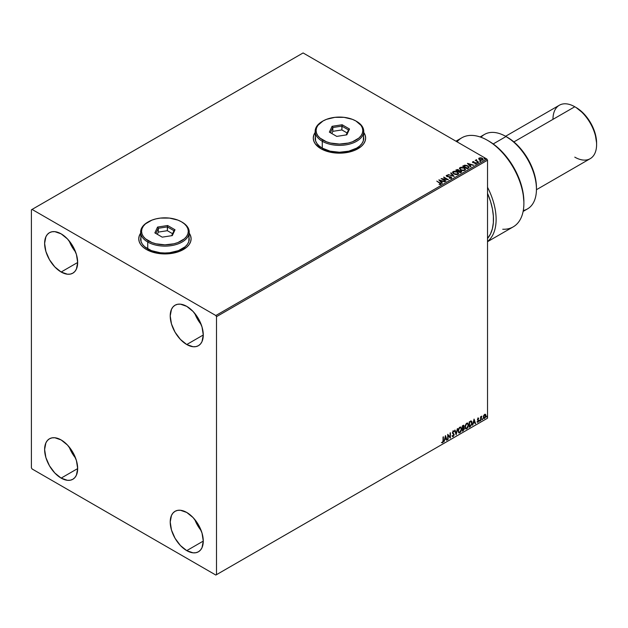 <?xml version="1.0" encoding="UTF-8"?>
<svg xmlns="http://www.w3.org/2000/svg" width="628" height="628" viewBox="0 0 628 628"><rect width="100%" height="100%" fill="white"/><g stroke="black" fill="none" stroke-linecap="round" stroke-linejoin="round"><path stroke-width="0.94" d="M140.625 233.357A26.18 15.111 0 0 0 138.757 238.891M140.751 233.027L139.259 235.861L138.757 238.813L139.259 241.764L140.751 244.598L143.168 247.204L146.426 249.497A26.18 15.111 180 0 1 138.757 238.813A26.18 15.111 180 0 1 140.625 233.2M315.146 132.602A26.18 15.111 0 0 0 313.278 138.129M315.264 132.273L313.78 135.106L313.278 138.058L313.78 141.002L315.264 143.836L320.939 148.742A26.18 15.111 180 0 1 313.278 138.058A26.18 15.111 180 0 1 315.146 132.445M194.782 519.505A23.369 13.494 -120 0 0 201.188 530.605L197.537 525.314L194.782 519.505M186.744 550.63A23.369 13.494 60 0 1 171.475 530.032A23.369 13.494 60 0 1 175.063 511.302A23.369 13.494 60 0 1 186.744 512.464L193.071 517.566L198.432 524.796L202.012 533.054L203.276 541.085L186.744 550.63L180.424 545.528L175.063 538.29L171.475 530.032L170.219 522.001L171.475 515.431L173.006 513.013L175.063 511.302L177.567 510.376L180.424 510.266L186.744 512.464A23.369 13.494 60 0 1 202.012 533.054A23.369 13.494 60 0 1 198.432 551.784L195.928 552.711L193.071 552.828L186.744 550.63L203.276 541.085L202.012 547.663L200.489 550.081L198.432 551.784A23.369 13.494 60 0 1 186.744 550.63M69.182 240.893A23.369 13.494 -120 0 0 75.588 251.993L71.937 246.702L69.182 240.893M61.144 272.018A23.369 13.494 60 0 1 45.875 251.42A23.369 13.494 60 0 1 49.463 232.69A23.369 13.494 60 0 1 61.144 233.851L67.471 238.954L72.832 246.184L76.412 254.45L77.676 262.473L61.144 272.018L54.824 266.916L49.463 259.678L45.875 251.42L44.619 243.389L45.875 236.819L47.406 234.401L49.463 232.69L51.967 231.763L54.824 231.654L61.144 233.851A23.369 13.494 60 0 1 76.412 254.45A23.369 13.494 60 0 1 72.832 273.172L70.328 274.098L67.471 274.216L61.144 272.018L77.676 262.473L76.412 269.051L74.889 271.469L72.832 273.172A23.369 13.494 60 0 1 61.144 272.018M194.782 313.411A23.369 13.494 -120 0 0 201.188 324.511L197.537 319.22L194.782 313.411M186.744 344.529A23.369 13.494 60 0 1 171.475 323.938A23.369 13.494 60 0 1 175.063 305.208A23.369 13.494 60 0 1 186.744 306.362L193.071 311.472L198.432 318.702L202.012 326.96L203.276 334.991L186.744 344.529L180.424 339.426L175.063 332.196L171.475 323.938L170.219 315.908L171.475 309.329L173.006 306.911L175.063 305.208L177.567 304.282L180.424 304.164L186.744 306.362A23.369 13.494 60 0 1 202.012 326.96A23.369 13.494 60 0 1 198.432 345.69L195.928 346.617L193.071 346.727L186.744 344.529L203.276 334.991L202.012 341.569L200.489 343.987L198.432 345.69A23.369 13.494 60 0 1 186.744 344.529M69.182 446.995A23.369 13.494 -120 0 0 75.588 458.095L71.937 452.804L69.182 446.995M61.144 478.112A23.369 13.494 60 0 1 45.875 457.522A23.369 13.494 60 0 1 49.463 438.791A23.369 13.494 60 0 1 61.144 439.945L67.471 445.048L72.832 452.286L76.412 460.544L77.676 468.574L61.144 478.112L54.824 473.01L49.463 465.78L45.875 457.522L44.619 449.491L45.875 442.913L47.406 440.495L49.463 438.791L51.967 437.865L54.824 437.747L61.144 439.945A23.369 13.494 60 0 1 76.412 460.544A23.369 13.494 60 0 1 72.832 479.274L70.328 480.2L67.471 480.31L61.144 478.112L77.676 468.574L76.412 475.145L74.889 477.563L72.832 479.274A23.369 13.494 60 0 1 61.144 478.112M31.4 209.807L31.4 467.805L32.059 468.951L215.836 575.052L487.524 418.193L216.495 574.675L216.495 316.669L487.524 160.195L487.524 418.193L487.524 160.195L486.865 159.049L215.836 315.523L32.059 209.422L303.096 52.948L486.865 159.049L303.096 52.948L31.4 209.807L31.4 467.805L32.059 468.951L215.836 575.052L216.495 574.675L216.495 316.669L215.836 315.523L32.059 209.422L31.4 209.807M483.662 415.571L483.387 417.801L484.321 418.538L485.609 417.157L485.844 414.975L484.91 414.252L483.662 415.571L483.317 417.157L484.62 418.413L485.923 415.65L485.577 414.464L484.62 414.37L483.662 415.571M480.585 420.674L481.833 416.113L480.938 417.141L480.938 416.568L480.585 416.772L480.585 420.674L481.833 416.113L480.938 417.141L480.938 416.568L480.585 416.772L480.585 420.674M478.12 418.122L477.445 419.692L478.442 420.98L477.523 421.616L477.633 422.299L478.709 421.278L478.74 420.218L477.798 419.316L478.803 418.287L478.12 418.122L477.445 419.543L478.45 420.87L477.319 422.095L478.057 422.204L478.803 420.642L477.798 419.316L478.803 418.287L478.12 418.122L478.803 418.287M470.333 426.593L472.013 423.955L471.879 421.639L471.196 421.035L469.257 421.875L469.257 427.213L470.333 426.593L469.257 426.914L470.333 426.593L472.099 422.966L471.055 421.027L469.257 421.875L469.257 427.213L470.333 426.593M462.373 431.193L464.328 429.089L464.351 428.108L463.66 427.566L464.092 426.176L463.668 425.274L462.373 425.847L462.373 431.193L463.299 430.659L464.39 428.508L463.66 427.566L464.092 426.176L463.024 425.47L462.373 425.847L462.373 431.193M456.14 434.788L457.686 428.555L456.171 433.477L455.049 430.078L454.656 430.298L456.14 434.788L457.686 428.555L456.171 433.477L455.049 430.078L454.656 430.298L456.14 434.788M448.078 439.443L448.078 435.471L450.386 438.109L450.386 432.763L450.033 436.955L447.717 434.309L447.717 439.647L448.078 435.471L450.307 438.156L450.386 432.763L450.033 436.955L447.717 434.309L448.078 439.443M443.03 440.566L442.85 441.869L441.665 442.661L442.544 442.779L443.242 441.853L443.392 436.805L443.03 440.566L442.536 442.23L441.665 442.661L442.544 442.779L443.392 440.416L443.03 437.01L443.03 440.566M445.464 435.604L443.98 441.806L444.844 439.6L446.147 438.846L446.618 440.283L447.01 440.063L445.464 435.604L443.98 441.806L444.844 439.6L446.147 438.846L446.618 440.283L447.01 440.063L445.464 435.604M452.969 430.832L454.123 431.373L453.235 430.989L452.403 432.708L453.832 434.804L453.18 436.083L452.458 435.612L452.168 436.052L453.212 436.617L454.17 434.866L452.764 432.48L453.126 431.609L453.848 431.868L454.123 431.373L453.024 431.146L452.45 433.108L453.816 435L453.18 436.083L452.458 435.612L452.38 436.444L453.212 436.617L452.482 436.562M458.102 431.004L459.099 432.943L460.669 432.033L461.651 429.167L460.976 427.095L459.445 427.472L458.197 429.999L458.833 432.849L459.884 432.763L461.659 428.924L460.928 427.064L459.861 427.158L458.102 431.004M464.979 427.032L465.984 428.971L467.554 428.06L468.535 425.195L467.86 423.123L466.329 423.5L465.081 426.027L465.717 428.877L466.769 428.791L468.543 424.952L467.813 423.091L466.737 423.186L464.979 427.032M474.062 419.096L472.578 425.297L473.441 423.091L474.737 422.338L475.215 423.774L475.6 423.555L474.062 419.096L472.578 425.297L473.441 423.091L474.737 422.338L475.215 423.774L475.6 423.555L474.062 419.096M479.454 420.948L479.886 421.105L479.98 420.352L479.753 421.223M482.186 419.371L482.61 419.528L482.704 418.774L482.485 419.645M486.637 416.804L487.061 416.961L487.155 416.207L486.935 417.078M478.795 159.159L479.195 157.973L478.795 158.853L479.651 159.748L482.697 159.999L482.783 158.625L480.93 157.769L478.795 158.382L479.651 159.748L483.144 159.669M478.599 162.291L476.542 160.564L476.526 159.653L476.071 160.423L475.223 160.336L478.599 162.291L476.715 160.729L476.526 159.653L476.071 160.423L475.223 160.336L478.599 162.291M472.484 162.228L472.696 161.726L473.049 162.707L475.475 162.958L475.812 163.437L474.941 163.947L476.008 163.845L476.369 163.272L475.906 162.785L473.112 162.314L473.865 161.608L472.696 161.726L473.865 161.608L472.696 161.726L472.908 162.628L475.569 163.005L475.679 163.57L474.941 163.947L476.393 163.413M468.347 168.21L469.038 167.017L467.177 165.549L464.83 165.18L462.64 166.161L467.271 168.83L469.1 167.323L467.86 165.886L464.61 165.219L462.64 166.161L467.271 168.83L468.347 168.21M459.178 170.698L458.628 169.803L455.763 170.133L460.387 172.802L461.674 171.946L461.093 170.879L459.178 170.62L457.529 169.466L455.763 170.133L460.387 172.802L461.745 171.703M454.162 176.405L451.077 172.841L450.684 173.061L453.071 175.738L448.047 174.584L454.162 176.405L451.077 172.841L450.684 173.061L453.071 175.738L448.047 174.584L454.162 176.405M446.092 181.06L442.646 179.074L448.408 179.726L443.776 177.049L446.877 179.247L441.107 178.595L445.739 181.264L442.646 179.074L448.408 179.726L443.776 177.049L446.877 179.247L441.107 178.595L446.092 181.06M440.675 184.326L439.906 182.897L436.774 181.092L440.291 183.643L439.27 184.522L440.675 184.326L440.832 183.541L436.774 181.092L439.498 183.078L440.197 184.051L439.27 184.522L440.989 184.2M189.24 233.2A26.18 15.111 180 0 1 191.108 238.813A26.18 15.111 180 0 1 174.953 252.778A26.18 15.111 180 0 1 146.426 249.497L154.912 252.778L159.826 253.634L170.039 253.634L179.475 251.381L186.697 247.204L189.114 244.598L190.606 241.764L191.108 238.813L190.606 235.861L189.114 233.027M363.753 132.445A26.18 15.111 180 0 1 365.629 138.058A26.18 15.111 180 0 1 349.466 152.015A26.18 15.111 180 0 1 320.939 148.742L329.433 152.015L339.45 153.169L344.56 152.879L353.996 150.618L361.218 146.45L363.636 143.836L365.127 141.002L365.629 138.058L365.127 135.106L363.636 132.273M438.854 179.898L442.002 183.423L442.387 183.203L441.382 182.065L442.677 181.319L445.024 181.673L438.917 179.859L442.002 183.423L442.387 183.203L441.382 182.065L442.677 181.319L445.024 181.673L438.854 179.898M451.344 178.164L451.069 176.876L447.097 176.531L447.905 176.751L447.097 176.531L446.971 175.62L448.18 175.275L446.5 175.345L446.249 175.911L446.5 175.345L446.759 176.444L450.708 177.08L450.496 178.313L449.35 178.187L450.841 177.905L449.35 177.881L451.344 178.164L451.273 177.01L447.097 176.225L446.885 175.683L448.18 175.275L446.343 175.463L446.948 176.547L450.841 177.167L450.904 177.865L449.295 178.179L450.88 178.328L451.681 177.685M453.824 173.948L457.003 174.631L458.212 174.184L458.605 173.375L457.145 171.758L454.154 171.193L452.6 172.111L453.824 173.948L458.024 174.309L458.613 173.454L457.365 171.876L453.126 171.515L452.553 172.378L453.824 173.948M460.709 169.976L463.888 170.659L465.489 169.403L464.029 167.786L461.038 167.213L459.476 168.139L460.709 169.976L464.901 170.337L465.489 169.482L464.241 167.904L460.01 167.543L459.437 168.406L460.709 169.976M467.452 163.39L470.592 166.915L470.984 166.687L469.972 165.556L471.275 164.811L473.622 165.164L467.507 163.351L470.592 166.915L470.984 166.687L469.972 165.556L471.275 164.811L473.622 165.164L467.452 163.39M477.147 162.754L477.924 162.597L477.06 162.362M479.878 161.176L480.648 161.027L479.792 160.784M484.329 158.609L485.099 158.452L484.235 158.217M365.629 138.129A26.18 15.111 0 0 0 363.753 132.602M365.629 138.058L365.127 135.256L363.636 132.422M315.264 132.422L313.78 135.256L313.278 138.207M191.108 238.891A26.18 15.111 0 0 0 189.24 233.357M191.108 238.813L190.606 236.018L189.114 233.184M140.751 233.184L139.259 236.018L138.757 238.962M440.989 184.137L439.906 183.203L440.675 184.624M440.354 184.09L439.098 184.514L440.306 183.965M439.16 180.244L444.671 181.877L439.16 180.244M441.382 182.371L442.206 183.305L441.382 182.371M440 180.825L441.052 182.01L442.049 181.437L441.052 182.01L440 180.526L442.049 181.131L441.052 181.704L440 180.825M441.665 178.917L446.877 179.553L441.665 178.917M443.69 177.41L447.858 179.71L443.69 177.41M442.646 179.38L445.825 181.209L442.646 179.38M450.708 177.08L450.841 177.905M450.841 178.211L450.708 177.386L451.077 177.905M446.5 175.345L446.21 175.777M447.097 176.225L446.971 175.62M451.65 177.803L451.069 177.182L451.344 178.47M448.4 174.694L453.071 176.044L448.4 174.694M450.865 173.265L451.077 172.841L453.911 176.327L450.865 173.265M452.568 172.535L453.126 171.515L457.365 171.876L458.597 173.603M458.605 173.681L457.561 172.308L455.331 171.507L453.353 171.711L452.56 172.614M457.953 173.328L457.537 174.349L455.787 174.584L454.013 173.948L453.165 172.731M458.016 173.673L457.537 174.349L454.177 174.042L453.18 172.645M453.62 171.782L457.003 172.088L458.016 173.32L457.537 174.042L454.177 173.744L453.165 172.48L454.821 171.507L457.168 172.182L457.977 173.564L456.721 174.294L454.531 173.925L453.228 172.81L453.62 171.782M459.178 170.62L461.093 170.879L459.194 170.808M461.313 172.268L461.093 170.879L461.713 171.852M461.721 171.868L460.685 170.997L459.178 170.926M460.74 171.091L460.269 172.323L458.55 171.334L460.269 172.629L458.55 171.334L460.599 171.012L461.14 171.907L460.269 172.629L458.55 171.64L459.351 170.934L460.74 171.091L460.677 172.394L460.74 171.397L460.677 172.394L460.269 172.323L460.677 172.394M458.652 170.926L458.079 171.366L456.595 170.204L458.283 170.015L458.259 171.256M458.283 170.015L458.079 171.059L456.595 170.204L458.079 171.366L456.595 170.204L458.142 169.937L458.683 170.486L458.259 170.957M459.453 168.563L460.01 167.543L464.241 167.904L465.481 169.631M465.489 169.709L464.445 168.335L462.216 167.535L460.238 167.739L459.437 168.642M464.901 169.701L464.045 170.533L462.216 170.526L460.74 169.866L460.049 168.759M460.057 168.673L461.062 170.07L460.112 168.838L460.418 167.857L463.888 168.108L464.901 169.348L464.414 170.376L464.885 169.497L464.414 170.07L461.062 170.07L464.414 170.376L461.407 169.945L460.041 168.508L460.591 167.762L462.271 167.566L464.202 168.312L464.885 169.474M462.907 166.31L464.61 165.219L467.86 165.886L469.085 167.472L468.064 166.31L465.952 165.509L462.907 166.31M468.472 167.488L467.154 168.657L463.472 166.538L467.154 168.657L463.472 166.232L464.861 165.58L467.507 166.09L468.472 167.503L467.154 168.657L467.538 168.131L463.472 166.232L466.298 165.604L468.009 166.436L468.449 167.346M467.758 163.727L473.269 165.368L467.758 163.727M469.972 165.863L470.804 166.797L469.972 165.863M468.59 164.316L469.65 165.502L470.647 164.929L469.65 165.502L468.59 164.01L470.647 164.622L469.65 165.195L468.59 164.316M476.134 163.782L475.906 162.785L473.245 162.723L473.638 162.542L473.245 162.723L473.135 161.953L473.865 161.891M473.245 162.417L473.135 161.953M476.369 163.57L475.906 163.092L476.134 164.089M474.831 163.947L475.679 163.877L475.569 163.311L475.27 163.971M475.569 163.005L475.679 163.57M472.696 161.726L472.908 162.628M473.559 161.891L472.476 162.252M473.245 162.723L473.065 162.314M477.147 163.06L477.743 162.409L477.83 163.107M477.83 162.801L477.743 162.409M477.861 162.801L477.029 162.683M476.071 160.729L475.482 160.493L476.071 160.729L476.134 159.74L476.071 160.423M476.134 159.74L476.542 159.991L475.945 160.289M476.715 160.729L476.495 160.014M476.715 161.035L478.693 162.236L476.377 160.493M479.878 161.482L480.467 160.831L480.561 161.537M479.761 161.113L480.585 161.223L480.467 160.831M479.195 157.973L480.71 158.044L479.195 157.973L478.795 158.853M482.697 159.999L482.257 158.24L480.71 157.746L482.257 158.24L483.128 159.512M483.105 159.873L482.783 158.931L481.142 158.115L479.517 158.138L478.772 158.766M482.579 159.465L482.163 160.124L481.095 160.219L479.792 159.708L479.329 158.845M479.611 158.523L480.012 159.842L479.305 158.97L479.611 158.217L481.904 158.444L482.28 160.062L482.594 159.591L480.012 159.842L482.28 160.062L480.012 159.543L479.611 158.217L480.177 158.052L481.904 158.444L482.571 159.434M484.329 158.915L484.918 158.264L485.012 158.963M485.012 158.656L484.918 158.264M485.036 158.656L484.204 158.539M442.049 181.131L441.052 181.704L440 180.526L442.049 181.131M461.14 171.601L460.677 172.088M470.647 164.622L469.65 165.195L468.59 164.01L470.647 164.622M479.329 158.806L479.611 158.217M441.578 442.63L442.41 442.536L443.03 441.5L443.125 436.962L443.392 440.416L442.544 442.779L441.405 442.512M441.665 442.661L442.544 442.779M445.401 435.856L447.01 440.063L446.532 440.032L445.401 435.856M445.88 438.697L444.577 439.443L444.067 441.453L444.577 439.443L445.88 438.697M445.228 436.727L444.993 438.964L445.228 436.727L445.99 438.383L444.993 438.964L445.228 436.727M447.717 434.34L450.033 436.955L447.717 434.34M450.127 432.92L450.127 437.936L450.127 432.92M447.811 435.314L447.811 439.294L447.811 435.314M452.168 436.052L453.212 436.617L454.185 434.607L452.764 432.48L453.228 431.538L453.848 431.868L454.123 431.373L453.235 430.989M453.18 436.083L452.458 435.612M452.191 435.463L452.921 435.934L452.191 435.463M454.123 431.373L453.651 431.593L453.62 430.902M453.228 431.538L453.848 431.868M452.411 436.539L453.361 436.091L453.911 434.717L453.691 433.634L452.553 432.661L452.961 431.381L452.71 432.896L454.185 434.607L453.212 436.617M454.868 430.18L456.171 433.477L454.868 430.18M457.333 428.751L455.999 434.348L457.333 428.751M460.795 427.001L461.659 428.924L459.884 432.763L458.707 432.755M458.519 432.668L459.829 432.472L460.976 430.855L461.399 428.775L460.968 427.173M458.982 432.205L458.267 431.365L458.377 429.403L459.123 427.966L460.238 427.417L459.61 427.55L460.724 427.644L461.305 429.128L459.877 432.221L459.044 432.284L458.189 430.651L458.919 432.19M458.456 430.8L459.61 427.55L458.456 430.8L459.39 428.115L460.826 427.715L461.29 429.528L460.505 431.632L459.249 432.362L458.456 430.8M463.77 425.321L463.024 425.47M463.629 425.266L464.092 426.176L463.393 427.409L464.39 428.508L463.299 430.659L462.373 430.887L463.849 429.552L463.864 427.542M464.053 427.637L463.66 427.566M463.59 427.071L463.566 425.203M463.213 427.927L463.77 428.563L463.213 427.927L462.467 428.296L463.472 428.084L464.037 428.712L462.726 430.439L462.467 428.296L463.692 428.155M462.836 425.823L463.739 426.388L462.726 427.904L462.467 426.035L463.558 425.886M463.095 425.972L463.668 426.859L462.726 427.904L462.467 426.035L462.467 427.747L462.726 426.192L463.495 425.863L463.739 426.388M463.472 428.084L464.037 428.712L463.794 429.599L462.726 430.439L462.467 428.296L462.467 430.282L462.726 428.453L463.715 428.084L464.037 428.712M467.679 423.029L468.543 424.952L466.769 428.791L465.584 428.783M465.403 428.689L466.714 428.5L467.852 426.883L468.276 424.803L467.852 423.201M465.866 428.233L465.152 427.393L465.254 425.431L466.321 423.688L467.373 423.539M467.475 423.617L466.494 423.57L467.609 423.672L468.19 425.156L466.753 428.249L465.921 428.312L465.073 426.671L465.795 428.218M465.34 426.828L466.494 423.57L465.34 426.828L466.125 424.324L467.703 423.735L468.166 425.556L467.389 427.66L466.133 428.39L465.34 426.828M471.455 421.121L471.055 421.027M470.788 420.87L472.099 422.966L470.066 426.443L471.699 424.057L471.29 421.043M471.102 421.655L469.344 422.063L470.867 421.639L471.746 423.17L470.945 425.556L469.344 426.31L469.344 422.063L469.344 426.31L469.344 422.063L471.024 421.592M470.867 421.639L471.565 422.102L471.746 423.311L470.717 425.768L469.611 426.459L469.611 422.212L470.976 421.561M473.999 419.347L475.6 423.555L475.129 423.515L473.999 419.347M474.478 422.181L473.174 422.934L472.664 424.944L473.174 422.934L474.478 422.181M473.826 420.218L473.59 422.456L473.826 420.218L474.587 421.875L473.59 422.456L473.826 420.218M477.853 417.973L478.544 418.13L478.348 418.546L478.473 418.067M478.332 418.586L477.877 418.436L477.618 419.465L478.685 420.108L477.578 419.41L478.144 418.429M478.685 420.108L478.057 422.204L477.06 421.945M477.319 422.095L478.057 422.204M478.018 421.749L477.523 421.616M477.264 421.466L477.751 421.592M477.555 420.077L478.363 420.548M477.476 422.244L478.442 421.121L478.332 419.842M480.051 420.603L479.195 420.799M479.494 420.179L479.454 421.09M480.679 416.717L480.938 417.141L480.679 416.717M481.236 416.497L481.66 416.631L481.213 416.513L480.734 417.636L480.938 420.47L480.883 417.031M482.783 419.033L481.919 419.221M482.186 419.512L482.5 418.735M485.248 414.245L484.62 414.37M485.577 414.464L485.923 415.65L484.62 418.413L483.717 418.397M483.584 418.334L484.62 418.413M483.513 418.287L484.431 418.217L485.342 417.008L485.224 414.229M483.929 417.871L483.529 415.964L484.133 414.873L484.942 414.7M484.62 414.849L483.403 416.804L484.73 414.794L485.342 414.982L485.554 416.129L484.62 417.934L483.67 416.953L484.62 414.849L485.154 414.818L484.353 414.7L485.57 415.862L484.62 417.934L483.788 417.824L483.403 416.804L484.353 417.785M487.226 416.458L486.37 416.654M486.637 416.945L486.951 416.168M445.99 438.383L444.993 438.964L445.495 436.884L445.99 438.383M474.587 421.875L473.59 422.456L474.085 420.368L474.587 421.875M484.62 417.934L483.953 417.895M215.836 315.523L486.865 159.049L487.524 160.195L216.495 316.669L215.836 315.523M216.495 574.675L487.524 418.193L216.495 574.675M523.124 211.432L527.536 208.889A43.002 24.83 -120 0 0 534.13 174.427A43.002 24.83 -120 0 0 506.035 136.527L513.029 141.214L518.493 146.277L523.516 152.282L527.928 159.002L531.539 166.184L534.232 173.54L535.888 180.793L536.445 187.67A41.134 23.746 -120 0 0 507.361 137.297L506.035 136.527A43.002 24.83 60 0 1 536.445 189.201A43.002 24.83 60 0 1 523.297 210.513M536.438 189.711L590.21 158.664A30.851 17.812 -120 0 0 594.936 133.945A30.851 17.812 -120 0 0 574.785 106.76L576.104 107.521A28.982 16.728 -120 0 0 576.104 107.521L583.946 113.856L590.595 122.821L595.038 133.065L596.6 143.019A28.982 16.728 -120 0 0 576.111 107.521L574.785 106.76A30.851 17.812 60 0 1 596.6 144.542A30.851 17.812 60 0 1 574.785 157.141M552.97 119.359A30.851 17.812 60 0 1 574.785 106.76L513.885 141.92L574.785 106.76A30.851 17.812 -120 0 0 559.36 105.229L505.587 136.276M481.001 137.257A43.002 24.83 60 0 1 506.035 136.527L493.208 143.938L506.035 136.527A43.002 24.83 -120 0 0 484.533 134.4L480.114 136.951M487.524 187.285A51.418 29.689 60 0 1 487.524 241.497A51.418 29.689 -120 0 0 487.524 187.285M487.524 241.701L513.233 226.857A51.418 29.689 -120 0 0 513.233 167.488A51.418 29.689 -120 0 0 461.815 137.799L455.944 141.19M457.051 141.834A51.418 29.689 60 0 1 487.524 140.35A51.418 29.689 60 0 1 523.885 203.323L523.885 201.792A49.549 28.605 -120 0 0 488.851 141.112L494.715 145.068L500.422 150.061L505.799 155.94L512.919 166.067L518.516 177.167L521.216 184.773L523.006 192.286L523.885 201.824M487.524 193.361L490.554 201.494L492.423 208.904L493.365 216.056L493.349 222.736L492.376 228.773L490.476 234.001L487.524 238.467A49.549 28.605 60 0 0 487.524 193.361M523.885 203.323A51.418 29.689 60 0 1 502.73 229.244M315.609 135.467L315.146 138.207A24.304 14.036 0 0 0 322.266 148.13L322.266 141.261L322.925 140.115A23.369 13.494 180 0 1 322.925 121.031A23.369 13.494 180 0 1 355.974 121.031L352.434 119.351L344.011 117.342L334.889 117.342L326.466 119.351L322.925 121.031L317.854 125.412L316.528 127.939L316.08 130.577L316.528 133.207L317.854 135.734L320.021 138.074L326.466 141.795L330.509 143.043L339.45 144.071L348.391 143.043L352.434 141.795L358.886 138.074L361.045 135.734L362.372 133.207L362.819 130.577L362.372 127.939L361.045 125.412L355.974 121.031A23.369 13.494 180 0 1 355.974 140.115A23.369 13.494 180 0 1 322.925 140.115L322.266 141.261A24.304 14.036 0 0 0 356.641 141.261A24.304 14.036 0 0 0 356.641 121.416L356.641 121.416A24.304 14.036 180 0 1 363.753 131.338A24.304 14.036 180 0 1 348.752 144.307A24.304 14.036 180 0 1 322.266 141.261L322.266 148.13A24.304 14.036 0 0 0 348.752 151.175A24.304 14.036 0 0 0 363.753 138.207L363.29 135.467M322.925 121.031L322.266 121.416A24.304 14.036 0 0 0 322.266 141.261A24.304 14.036 180 0 1 315.146 131.338A24.304 14.036 180 0 1 322.596 121.228M342.15 124.752L349.529 129.015L346.829 134.832L336.749 136.394L329.37 132.131L332.071 126.314L342.15 124.752L332.071 126.314L329.37 132.131L336.749 136.394L346.829 134.832L349.529 129.015L342.15 124.752L341.875 129.933L332.832 131.338L331.812 133.544L332.832 131.338L332.832 127.515L332.832 131.338L341.875 129.933L341.875 126.118L348.485 129.941L346.169 134.934L348.485 129.941L349.529 129.015L348.485 129.941L341.875 126.118L342.15 124.752M315.146 131.338L315.609 140.947L316.991 143.577L319.244 146.002L322.266 148.13L330.147 151.175L339.45 152.243L348.752 151.175L356.641 148.13L359.663 146.002L361.909 143.577L363.29 140.947L363.753 131.338M330.414 132.736L332.832 127.515L341.875 126.118L332.832 127.515L332.071 126.314L332.832 127.515L330.414 132.736M347.088 132.948L341.875 129.933L347.088 132.948M141.096 236.23L140.625 238.962A24.304 14.036 0 0 0 147.745 248.884L147.745 242.016L148.404 240.869A23.369 13.494 180 0 1 148.404 221.794A23.369 13.494 180 0 1 181.461 221.794L177.92 220.114L169.489 218.097L160.376 218.097L155.987 218.866L151.945 220.114L145.5 223.835L143.341 226.166L142.007 228.702L141.559 231.332L142.007 233.961L143.341 236.497L145.5 238.828L151.945 242.549L155.987 243.797L164.936 244.826L173.877 243.797L177.92 242.549L184.365 238.828L186.524 236.497L187.858 233.961L188.306 231.332L187.858 228.702L186.524 226.166L184.365 223.835L181.461 221.794A23.369 13.494 180 0 1 181.461 240.869A23.369 13.494 180 0 1 148.404 240.869L147.745 242.016A24.304 14.036 0 0 0 182.12 242.016A24.304 14.036 0 0 0 182.12 222.171L182.12 222.171A24.304 14.036 180 0 1 189.24 232.093A24.304 14.036 180 0 1 174.231 245.061A24.304 14.036 180 0 1 147.745 242.016L147.745 248.884A24.304 14.036 0 0 0 174.231 251.93A24.304 14.036 0 0 0 189.24 238.962L188.769 236.23M148.404 221.794L147.745 222.171A24.304 14.036 0 0 0 147.745 242.016A24.304 14.036 180 0 1 140.625 232.093A24.304 14.036 180 0 1 148.082 221.982M167.637 225.515L175.016 229.769L172.308 235.594L162.228 237.149L154.857 232.894L157.557 227.069L167.637 225.515L157.557 227.069L154.857 232.894L162.228 237.149L172.308 235.594L175.016 229.769L167.637 225.515L167.354 230.696L158.319 232.093L157.29 234.299L158.319 232.093L158.319 228.278L158.319 232.093L167.354 230.696L167.354 226.881L173.972 230.696L171.648 235.696L173.972 230.696L175.016 229.769L173.972 230.696L167.354 226.881L167.637 225.515M140.625 232.093L141.096 241.701L142.477 244.331L144.723 246.765L151.427 250.635L160.187 252.731L164.936 252.998L169.678 252.731L178.438 250.635L185.142 246.765L187.387 244.331L188.769 241.701L189.24 232.093M155.893 233.49L158.319 228.278L167.354 226.881L158.319 228.278L157.557 227.069L158.319 228.278L155.893 233.49M172.574 233.71L167.354 230.696L172.574 233.71M506.035 136.527L507.361 137.297M536.445 189.201L536.445 187.67M574.785 106.76L576.111 107.521M596.6 144.542L596.6 143.019M488.851 141.112L487.524 140.35"/></g></svg>
